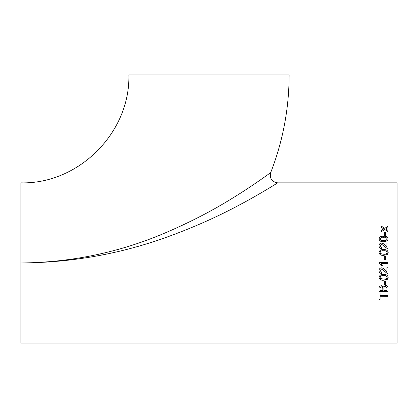 <?xml version="1.0" encoding="UTF-8"?>
<svg xmlns="http://www.w3.org/2000/svg" width="418" height="418" viewBox="0 0 418 418"><rect width="100%" height="100%" fill="white"/><g stroke="black" fill="none" stroke-linecap="round" stroke-linejoin="round"><path stroke-width="0.63" d="M20.9 182.854L20.9 262.985C72.429 262.441 121.434 252.023 167.916 231.739C191.35 221.587 212.987 210.332 232.821 197.975C251.505 186.606 270.54 172.728 270.702 172.587C270.55 172.712 251.923 186.323 233.051 197.834C213.227 210.191 191.658 221.435 168.349 231.556C121.528 251.997 72.382 262.473 20.9 262.985L20.9 343.115L397.1 343.115L397.1 182.854L277.709 182.854C271.82 181.856 269.485 178.439 270.702 172.587C282.934 141.169 289.073 108.602 289.131 74.885L128.869 74.885C130.353 132.584 78.589 184.343 20.9 182.854M379.042 263.152L379.042 262.405L388.071 262.405L388.071 263.565L381.033 263.565L382.365 265.644L381.3 265.644L379.042 263.152L381.3 265.644L382.365 265.639M20.9 262.985C72.554 262.64 122.422 253.58 170.507 235.789C194.495 226.937 216.89 216.963 237.69 205.881C257.436 195.587 277.442 183.037 277.709 182.854C277.468 183.032 257.049 195.817 237.502 205.98C216.702 217.057 194.245 227.042 170.131 235.93C122.317 253.601 72.575 262.619 20.9 262.985M385.788 228.933L388.071 227.559L388.071 226.321L384.769 228.291L381.472 226.222L381.472 227.455L383.755 228.897L381.472 230.287L381.472 231.556L384.774 229.545L388.071 231.661L388.071 230.391L385.788 228.933L388.071 230.501M384.367 235.324L384.367 232.199L385.406 232.199L385.406 235.324L384.367 235.324M383.62 236.191C381.085 235.93 379.56 236.844 379.042 238.939C379.549 241.04 381.075 241.965 383.62 241.714L387.319 240.867L388.186 238.939C387.695 236.854 386.175 235.94 383.62 236.191L383.62 236.285C386.175 236.029 387.695 236.938 388.186 239.018M388.071 248.71L388.071 242.942L386.911 242.942L386.911 247.247L385.239 245.491C384.299 244.107 383.066 243.297 381.535 243.057C379.915 243.229 379.084 244.128 379.042 245.758C379.069 247.425 379.915 248.37 381.587 248.595L381.707 247.456L380.082 245.784L381.545 244.18L387.267 248.59L388.071 248.71M383.62 249.619C381.085 249.347 379.56 250.298 379.042 252.482C379.549 254.661 381.075 255.623 383.62 255.356L387.319 254.484L388.186 252.482C387.695 250.309 386.175 249.358 383.62 249.619L383.62 249.666C386.175 249.4 387.695 250.351 388.186 252.519M384.367 259.745L384.367 256.396L385.406 256.396L385.406 259.745L384.367 259.745M388.071 273.602L388.071 267.729L386.911 267.729L386.911 272.128L385.239 270.341C384.299 268.926 383.066 268.095 381.535 267.844C379.915 268.027 379.084 268.946 379.042 270.613C379.069 272.306 379.915 273.267 381.587 273.487L381.707 272.337L380.082 270.639L381.545 268.999L387.267 273.482L388.071 273.602M383.62 274.521C381.085 274.25 379.56 275.201 379.042 277.374C379.549 279.532 381.075 280.478 383.62 280.212L387.319 279.355L388.186 277.374C387.695 275.211 386.175 274.26 383.62 274.521M384.367 284.48L384.367 281.23L385.406 281.23L385.406 284.48L384.367 284.48M385.485 285.369L383.327 286.999L381.383 285.703C379.743 285.949 378.964 286.9 379.042 288.551L379.042 291.733L388.071 291.733L388.071 288.54C388.197 286.67 387.334 285.614 385.485 285.369M380.082 295.578L380.082 292.913L379.042 292.913L379.042 299.34L380.082 299.34L380.082 296.738L388.071 296.738L388.071 295.578L380.082 295.578M380.082 299.22L379.042 299.22M388.071 296.623L380.082 296.738M388.071 291.633L379.042 291.633M381.493 286.842C380.375 287.004 379.905 287.668 380.082 288.828L380.082 288.916C379.905 287.751 380.375 287.088 381.493 286.92L382.757 287.756L381.493 286.92M380.082 288.828L380.082 290.541L382.862 290.541L382.757 287.673M387.031 290.447L386.984 287.704L385.469 286.513C384.294 286.67 383.776 287.359 383.902 288.577L383.902 288.66C383.776 287.438 384.294 286.748 385.469 286.591L385.469 286.513M386.984 287.704L385.469 286.591M383.902 288.66L383.902 290.541L387.031 290.541L386.984 287.788M382.862 288.697L382.757 287.756M385.406 284.407L384.367 284.407M388.186 277.327L387.319 279.297L383.62 280.154C381.075 280.415 379.549 279.475 379.042 277.327M387.146 277.374L387.146 277.327C386.598 275.917 385.422 275.347 383.614 275.619C381.806 275.347 380.631 275.917 380.082 277.338L380.704 278.566L383.614 279.078C385.422 279.355 386.598 278.785 387.146 277.374C386.598 275.958 385.422 275.389 383.614 275.666C381.806 275.389 380.631 275.964 380.082 277.39M388.071 273.565L387.267 273.445L381.545 268.978L380.082 270.639M381.707 272.306L381.587 273.45C379.915 273.231 379.069 272.275 379.042 270.587M388.071 263.559L381.033 263.565M379.042 262.41L388.071 262.41M384.367 256.417L385.406 256.417M379.042 252.519C379.56 250.345 381.085 249.394 383.62 249.666M380.082 252.493L380.704 253.716L383.614 254.233C385.422 254.51 386.598 253.94 387.146 252.519L387.146 252.482C386.598 251.061 385.422 250.486 383.614 250.763C381.806 250.486 380.631 251.061 380.082 252.493L380.704 253.684L383.614 254.207C385.422 254.484 386.598 253.909 387.146 252.482M380.082 245.784L381.702 247.508M379.042 245.815C379.084 244.19 379.915 243.297 381.535 243.124C383.066 243.36 384.299 244.169 385.239 245.549L386.911 247.247M386.911 243.01L388.071 243.01M379.042 239.018C379.56 236.933 381.085 236.018 383.62 236.285M380.082 238.95L380.704 240.172L383.614 240.674C385.422 240.94 386.598 240.387 387.146 239.018L387.146 238.939C386.598 237.57 385.422 237.022 383.614 237.288C381.806 237.016 380.631 237.576 380.082 238.95L380.704 240.099L383.614 240.601C385.422 240.867 386.598 240.313 387.146 238.939M384.367 232.298L385.406 232.298M381.472 226.342L384.769 228.291M384.769 228.406L388.071 226.441M381.472 230.396L383.755 228.897"/></g></svg>
